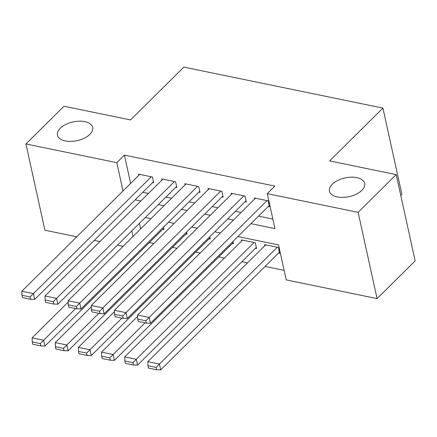 <?xml version="1.0" encoding="UTF-8"?>
<svg xmlns="http://www.w3.org/2000/svg" width="437" height="437" viewBox="0 0 437 437"><rect width="100%" height="100%" fill="white"/><g stroke="black" fill="none" stroke-linecap="round" stroke-linejoin="round"><path stroke-width="0.66" d="M89.88 134.35A18.032 9.581 167.6 0 1 70.98 141.419A18.032 9.581 167.6 0 1 57.455 135.17A18.032 9.581 167.6 0 1 60.251 128.249A18.032 9.581 167.6 0 1 79.157 121.18A18.032 9.581 167.6 0 1 92.682 127.424A18.032 9.581 167.6 0 1 89.88 134.35M361.874 190.335A18.032 9.581 167.6 0 1 342.969 197.409A18.032 9.581 167.6 0 1 329.449 191.16A18.032 9.581 167.6 0 1 332.246 184.239A18.032 9.581 167.6 0 1 351.151 177.171A18.032 9.581 167.6 0 1 364.671 183.414A18.032 9.581 167.6 0 1 361.874 190.335M400.767 195.465L401.893 194.356L382.927 108.097L183.851 67.118L130.559 119.94L64.01 106.24L25.941 143.97L116.799 162.673L123.016 190.947M382.927 108.097L329.635 160.92L396.184 174.62L415.15 260.873L377.082 298.608L286.23 279.904L278.538 244.933L237.908 236.57M149.328 242.606L153.829 243.535M172.478 247.375L176.98 248.298M195.623 252.138L200.124 253.067M218.773 256.901L224.416 258.065M241.923 261.67L247.566 262.828M265.068 266.433L284.126 270.356M123.07 246.315L117.422 245.152M99.92 241.552L94.277 240.388M76.77 236.783L44.907 230.228L25.941 143.97M152.557 182.622L153.715 182.857L152.431 177.029L138.545 174.172L138.797 175.308M175.707 187.386L176.865 187.626L175.581 181.797L161.695 178.935L161.941 180.077M198.857 192.149L200.009 192.389L198.731 186.561L184.84 183.704L185.091 184.84M222.001 196.918L223.16 197.153L221.876 191.324L207.99 188.467L208.241 189.603M245.152 201.681L246.31 201.921L245.026 196.093L231.14 193.23L231.386 194.372M278.549 253.072L279.707 253.313L278.424 247.484L264.538 244.622L264.789 245.758M255.405 248.309L256.557 248.544L255.279 242.715L241.388 239.858L241.639 240.995M232.255 243.54L233.413 243.78L232.916 241.519M209.105 238.777L210.263 239.017L209.765 236.756M185.96 234.013L187.112 234.248L186.615 231.987M139.414 223.356L140.632 228.906M163.471 227.224L163.968 229.485L162.81 229.245M250.925 223.668L274.949 228.617L267.264 193.646L274.873 186.096L124.414 155.124L130.63 183.403M142.795 192.296L148.438 193.46M165.945 197.06L171.588 198.223M189.09 201.828L194.738 202.987M212.24 206.592L217.883 207.755M235.39 211.355L241.033 212.519M258.535 216.124L272.852 219.068M268.302 206.444L269.454 206.685L268.176 200.856L254.285 197.999L254.536 199.135M396.184 174.62L358.122 212.349L377.082 298.608M124.414 155.124L116.799 162.673M267.264 193.646L358.122 212.349M135.18 199.84L140.829 201.004M158.331 204.609L163.973 205.767M181.481 209.372L187.123 210.536M204.625 214.135L210.273 215.299M227.775 218.904L233.418 220.062M131.799 230.905L133.023 236.45M220.406 232.965L214.758 231.801M197.256 228.201L191.614 227.038M174.106 223.438L168.463 222.275M150.962 218.669L145.313 217.506M267.018 200.616L149.164 317.431L150.448 323.26L269.208 205.548M255.443 198.234L137.589 315.05L149.164 317.431L145.832 320.785L137.731 319.114L138.245 321.446L146.346 323.112L145.832 320.785M150.448 323.26L146.346 323.112M137.731 319.114L137.589 315.05M277.271 247.244L159.418 364.054L147.843 361.672L265.696 244.862M156.085 367.408L147.985 365.742L148.498 368.074L156.599 369.74L156.085 367.408L159.418 364.054L160.696 369.882L279.456 252.171M147.843 361.672L147.985 365.742M156.599 369.74L160.696 369.882M243.868 195.852L126.014 312.663L127.298 318.491L246.058 200.78M232.293 193.471L114.445 310.281L126.014 312.663L122.688 316.017L114.581 314.35L115.095 316.683L123.196 318.349L122.688 316.017M127.298 318.491L123.196 318.349M114.581 314.35L114.445 310.281M220.723 191.089L102.87 307.899L104.148 313.728L222.908 196.016M209.148 188.708L91.295 305.518L102.87 307.899L99.538 311.253L91.437 309.587L91.95 311.914L100.051 313.586L99.538 311.253M104.148 313.728L100.051 313.586M91.437 309.587L91.295 305.518M197.573 186.32L79.72 303.136L81.003 308.964L199.764 191.253M185.998 183.939L68.145 300.754L79.72 303.136L76.388 306.49L68.287 304.818L68.8 307.151L76.901 308.817L76.388 306.49M81.003 308.964L76.901 308.817M68.287 304.818L68.145 300.754M174.423 181.557L56.57 298.367L57.853 304.196L176.614 186.484M162.848 179.175L45 295.986L56.57 298.367L53.243 301.721L45.137 300.055L45.65 302.388L53.756 304.054L53.243 301.721M57.853 304.196L53.756 304.054M45.137 300.055L45 295.986M254.121 242.48L136.268 359.29L124.692 356.909L242.546 240.093M132.935 362.644L124.835 360.973L125.348 363.305L133.449 364.977L132.935 362.644L136.268 359.29L137.551 365.119L256.311 247.408M124.692 356.909L124.835 360.973M133.449 364.977L137.551 365.119M145.073 322.85L113.117 354.527L101.548 352.14L137.639 316.372M109.791 357.876L101.684 356.21L102.198 358.542L110.299 360.208L109.791 357.876L113.117 354.527L114.401 360.356L233.161 242.644M101.548 352.14L101.684 356.21M110.299 360.208L114.401 360.356M121.928 318.087L89.973 349.758L78.398 347.377L114.489 311.603M86.641 353.112L78.54 351.446L79.053 353.779L87.154 355.445L86.641 353.112L89.973 349.758L91.251 355.587L210.011 237.875M78.398 347.377L78.54 351.446M87.154 355.445L91.251 355.587M98.778 313.324L66.823 344.995L55.248 342.613L91.338 306.84M63.491 348.349L55.39 346.678L55.903 349.01L64.004 350.682L63.491 348.349L66.823 344.995L68.106 350.824L186.867 233.112M55.248 342.613L55.39 346.678M64.004 350.682L68.106 350.824M151.278 176.794L33.425 293.604L34.703 299.432L153.463 181.721M139.703 174.412L21.85 291.222L33.425 293.604L30.093 296.958L21.992 295.292L22.506 297.619L30.606 299.29L30.093 296.958M34.703 299.432L30.606 299.29M21.992 295.292L21.85 291.222M75.628 308.555L43.673 340.232L32.103 337.845L68.194 302.076M40.346 343.58L32.24 341.914L32.753 344.247L40.859 345.913L40.346 343.58L43.673 340.232L44.956 346.06L163.717 228.349M32.103 337.845L32.24 341.914M40.859 345.913L44.956 346.06"/></g></svg>
